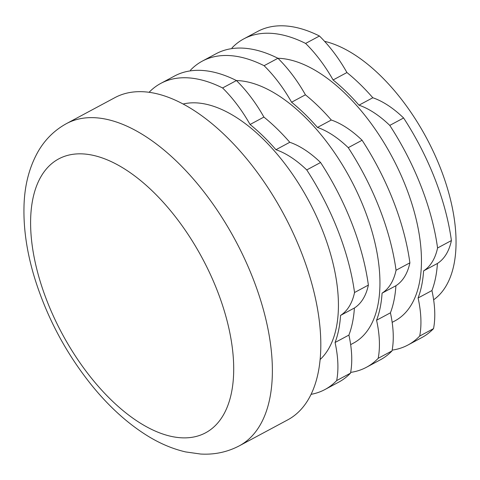 <?xml version="1.0" encoding="UTF-8"?>
<svg xmlns="http://www.w3.org/2000/svg" width="480" height="480" viewBox="0 0 480 480"><rect width="100%" height="100%" fill="white"/><g stroke="black" fill="none" stroke-linecap="round" stroke-linejoin="round"><path stroke-width="0.72" d="M389.772 125.4A173.688 88.962 61.8 0 1 437.568 247.986A94.158 48.228 61.8 0 1 423.588 270.888A149.916 76.788 61.8 0 1 418.092 297.978A94.158 48.228 61.8 0 1 419.7 336.054L433.536 328.632A94.158 48.228 -118.2 0 0 431.934 290.556A149.916 76.788 -118.2 0 0 437.424 263.466A94.158 48.228 -118.2 0 0 451.404 240.564A173.688 88.962 61.8 0 0 403.608 117.978A94.158 48.228 -118.2 0 0 372.816 97.752A149.916 76.788 -118.2 0 0 346.932 72.54A94.158 48.228 -118.2 0 0 319.452 36.012A173.688 88.962 61.8 0 0 257.622 31.464L243.786 38.886A173.688 88.962 61.8 0 1 305.61 43.434A94.158 48.228 61.8 0 1 333.096 79.962A149.916 76.788 61.8 0 1 358.98 105.174A94.158 48.228 61.8 0 1 389.772 125.4L403.608 117.978M418.092 297.978L431.934 290.556M149.094 92.298A173.688 88.962 61.8 0 1 160.758 83.412A173.688 88.962 61.8 0 1 222.588 87.966A94.158 48.228 61.8 0 1 250.068 124.494A149.916 76.788 61.8 0 1 275.952 149.706A94.158 48.228 61.8 0 1 306.744 169.926A173.688 88.962 61.8 0 1 354.54 292.518A94.158 48.228 61.8 0 1 340.56 315.42A149.916 76.788 61.8 0 1 335.064 342.504A94.158 48.228 61.8 0 1 336.672 380.58A173.688 88.962 61.8 0 1 324.942 389.532A173.688 88.962 61.8 0 1 311.088 394.338M183.102 104.022A146.262 74.916 61.8 0 1 190.77 102.894A146.262 74.916 61.8 0 1 312.204 207.486A146.262 74.916 61.8 0 1 320.136 359.52M354.54 292.518L368.376 285.096A173.688 88.962 61.8 0 0 320.58 162.504A94.158 48.228 -118.2 0 0 289.788 142.284A149.916 76.788 -118.2 0 0 263.904 117.072A94.158 48.228 -118.2 0 0 236.424 80.544A146.262 74.916 61.8 0 1 359.478 197.346A146.262 74.916 61.8 0 1 353.49 343.104L350.652 344.628M306.744 169.926L320.58 162.504M66.492 123.6L114.924 97.626A182.826 93.642 61.8 0 1 136.236 91.764A182.826 93.642 61.8 0 1 293.31 233.442A182.826 93.642 61.8 0 1 287.748 419.856L239.316 445.83C227.334 452.106 214.44 454.842 200.64 454.038L185.688 451.932C172.608 448.92 159.702 443.448 146.976 435.51C127.476 423.306 109.194 406.74 92.136 385.818C66.126 353.52 46.968 317.61 34.662 278.088C26.952 252.804 23.4 228.876 24 206.316C24.516 185.304 29.328 166.854 38.436 150.972C45.39 139.176 54.738 130.05 66.492 123.6A182.826 93.642 61.8 0 1 87.804 117.738A182.826 93.642 61.8 0 1 244.878 259.416A182.826 93.642 61.8 0 1 239.316 445.83M433.536 328.632A173.688 88.962 61.8 0 1 421.806 337.584L407.97 345.006A173.688 88.962 61.8 0 1 392.166 350.124M419.7 336.054A173.688 88.962 61.8 0 1 407.97 345.006M437.568 247.986L451.404 240.564M231.912 48.606A94.158 48.228 61.8 0 1 232.056 47.838A173.688 88.962 61.8 0 1 243.786 38.886M190.398 70.872A94.158 48.228 61.8 0 1 190.542 70.104A173.688 88.962 61.8 0 1 202.272 61.146L216.108 53.724A173.688 88.962 61.8 0 1 277.938 58.278A146.262 74.916 61.8 0 1 400.992 175.08A146.262 74.916 61.8 0 1 395.004 320.838L392.166 322.362M362.094 140.244A94.158 48.228 -118.2 0 0 331.302 120.018A149.916 76.788 -118.2 0 0 305.418 94.806A94.158 48.228 -118.2 0 0 277.938 58.278L264.096 65.7A94.158 48.228 61.8 0 1 291.582 102.228A149.916 76.788 61.8 0 1 317.466 127.44A94.158 48.228 61.8 0 1 348.258 147.666L362.094 140.244A173.688 88.962 61.8 0 1 409.89 262.83A94.158 48.228 -118.2 0 1 395.916 285.732A149.916 76.788 -118.2 0 1 390.42 312.822A94.158 48.228 -118.2 0 1 392.022 350.898A173.688 88.962 61.8 0 1 380.292 359.85L366.456 367.272A173.688 88.962 61.8 0 1 350.652 372.39M348.258 147.666A173.688 88.962 61.8 0 1 396.054 270.252L409.89 262.83M202.272 61.146A173.688 88.962 61.8 0 1 264.096 65.7M396.054 270.252A94.158 48.228 61.8 0 1 382.074 293.154A149.916 76.788 61.8 0 1 376.578 320.238A94.158 48.228 61.8 0 1 378.186 358.32A173.688 88.962 61.8 0 1 366.456 367.272M336.672 380.58L350.508 373.158A94.158 48.228 -118.2 0 0 348.906 335.082A149.916 76.788 -118.2 0 0 354.402 307.998A94.158 48.228 -118.2 0 0 368.376 285.096M350.508 373.158A173.688 88.962 61.8 0 1 338.778 382.116L324.942 389.532M160.758 83.412L174.594 75.99A173.688 88.962 61.8 0 1 236.424 80.544L222.588 87.966M275.952 149.706L289.788 142.284M250.068 124.494L263.904 117.072M382.074 293.154L395.916 285.732M340.56 315.42L354.402 307.998M335.064 342.504L348.906 335.082M358.98 105.174L372.816 97.752M333.096 79.962L346.932 72.54M423.588 270.888L437.424 263.466M317.466 127.44L331.302 120.018M291.582 102.228L305.418 94.806M305.61 43.434L319.452 36.012M376.578 320.238L390.42 312.822M378.186 358.32L392.022 350.898M324.57 41.328A146.262 74.916 61.8 0 1 437.802 161.64A146.262 74.916 61.8 0 1 433.632 299.79M76.812 153.918A155.4 79.596 61.8 0 1 233.568 362.4A155.4 79.596 61.8 0 1 86.058 371.226A155.4 79.596 61.8 0 1 76.812 153.918"/></g></svg>
